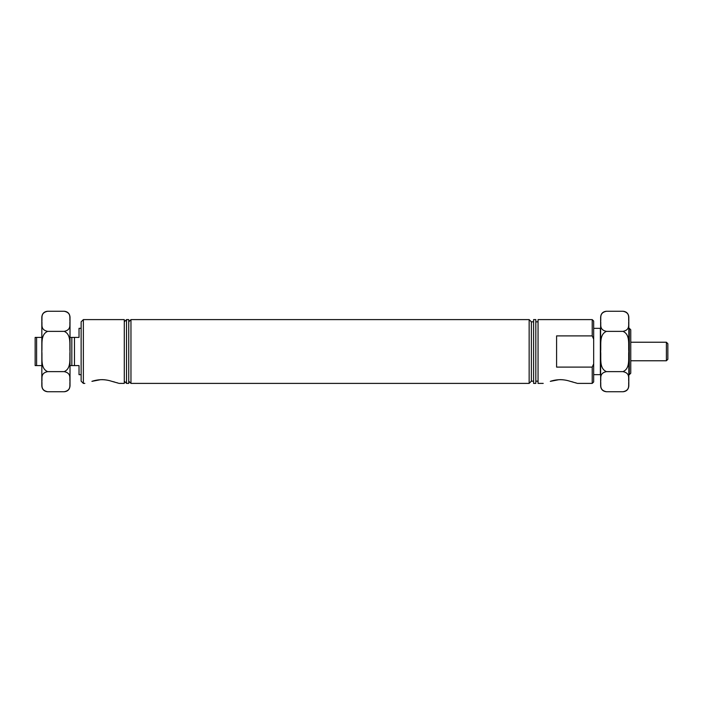 <?xml version="1.0" encoding="UTF-8"?>
<svg xmlns="http://www.w3.org/2000/svg" width="703" height="703" viewBox="0 0 703 703"><rect width="100%" height="100%" fill="white"/><g stroke="black" fill="none" stroke-linecap="round" stroke-linejoin="round"><path stroke-width="1.05" d="M100.766 379.646L91.908 381.351C98.552 379.137 105.222 379.137 111.9 381.351L118.447 383.205M104.659 379.761L101.847 379.629M83.367 319.601L81.135 321.833L81.135 381.167L83.367 383.399L83.367 319.601L124.29 319.601L124.29 383.399L118.992 383.399M70.01 337.405L74.465 337.405L74.465 365.595L70.01 365.595M81.135 374.681L79.026 374.681L79.026 365.595L74.465 365.595M629.299 328.319L630.767 329.777L630.767 373.223L629.299 374.681L629.299 328.319L628.816 328.319M559.157 379.646L550.3 381.351C556.943 379.137 563.613 379.137 570.3 381.351L576.838 383.205M563.05 379.761L560.238 379.629M128.737 383.399L128.737 319.601L126.514 319.601L126.514 383.399L128.737 383.399M130.96 383.399L130.96 319.601L529.148 319.601L529.148 383.399L130.96 383.399L128.737 381.167M533.595 381.167L531.371 381.167L531.371 321.833L529.148 319.601M593.675 374.646L600.353 374.646L600.353 328.354L593.675 328.354M576.17 382.986L575.291 382.704M572.892 381.993L570.3 381.351M550.3 381.351C541.143 383.9 541.143 383.9 550.3 381.351M592.216 319.601L593.675 321.069L593.675 381.931L592.216 383.399L592.216 367.107L556.591 367.107L556.591 335.893L592.216 335.893L592.216 319.601L538.05 319.601L538.05 383.399L543.217 383.399M535.818 383.399L535.818 319.601L533.595 319.601L533.595 383.399L535.818 383.399M117.779 382.986L116.9 382.704M114.501 381.993L111.9 381.351M91.908 381.351C82.752 383.9 82.752 383.9 91.908 381.351M36.609 337.405L36.609 365.595L35.15 365.595L35.15 337.405L41.829 337.405M71.829 337.405L71.829 365.595M74.465 337.405L79.026 337.405L79.026 328.319L81.135 328.319M41.829 365.595L36.609 365.595M593.675 339.145L592.216 335.893M592.216 367.107L593.596 364.04M666.391 342.229L666.391 360.771L667.85 359.312L667.85 343.688L666.391 342.229L630.767 342.229M622.981 371.623C630.503 373.214 628.192 378.39 628.798 381.703C628.21 385.007 630.468 390.209 622.981 391.756C626.522 391.413 628.473 389.462 628.816 385.912L628.816 317.088C628.473 313.538 626.522 311.596 622.981 311.244C630.503 312.835 628.192 318.011 628.798 321.315C628.21 324.628 630.468 329.821 622.981 331.377C630.486 334.505 628.201 344.909 628.798 351.5C628.192 358.108 630.503 368.46 622.981 371.623L606.469 371.623C598.965 368.495 601.25 358.091 600.652 351.5C601.258 344.892 598.947 334.54 606.469 331.377C598.947 329.786 601.258 324.61 600.652 321.297C601.241 317.993 598.982 312.791 606.469 311.244C602.928 311.587 600.977 313.538 600.634 317.088L600.634 385.912C600.916 389.4 602.866 391.351 606.469 391.756C598.947 390.165 601.258 384.989 600.652 381.685C601.241 378.372 598.982 373.179 606.469 371.623M600.634 326.86L600.634 317.088M622.981 311.244L606.469 311.244M622.981 331.377L606.469 331.377M622.981 391.756L606.469 391.756M70.01 326.86L70.01 385.912C69.667 389.462 67.716 391.413 64.175 391.756L47.663 391.756C40.141 390.165 42.452 384.989 41.846 381.685C42.435 378.372 40.176 373.179 47.663 371.623C40.159 368.495 42.444 358.091 41.846 351.5L41.829 385.912C42.11 389.4 44.061 391.351 47.663 391.756M64.175 311.244C71.697 312.835 69.386 318.011 69.992 321.315C69.404 324.628 71.662 329.821 64.175 331.377L47.663 331.377C40.141 329.786 42.452 324.61 41.846 321.297C42.435 317.993 40.176 312.791 47.663 311.244L64.175 311.244C67.716 311.596 69.667 313.538 70.01 317.088L70.01 351.5C69.386 358.108 71.697 368.46 64.175 371.623C71.697 373.214 69.386 378.39 69.992 381.703C69.404 385.007 71.662 390.209 64.175 391.756M41.829 326.86L41.829 351.5C42.452 344.892 40.141 334.54 47.663 331.377M64.175 371.623L47.663 371.623M64.175 331.377C71.68 334.505 69.395 344.909 69.992 351.5M47.663 311.244C44.122 311.587 42.171 313.538 41.829 317.088L41.829 351.5M124.29 381.167L126.514 383.399M531.371 381.167L529.148 383.399M538.05 381.167L535.818 381.167M629.299 374.681L628.816 374.681M592.216 383.399L577.383 383.399M84.826 383.399L83.367 383.399M538.05 321.833L535.818 321.833M533.595 321.833L531.371 321.833M128.737 321.833L130.96 319.601M124.29 321.833L126.514 319.601M666.391 360.771L630.767 360.771"/></g></svg>
